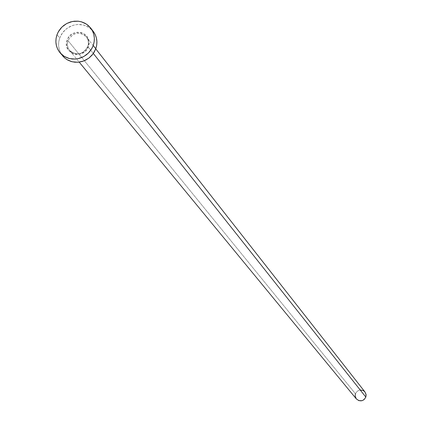 <?xml version="1.0" encoding="UTF-8"?>
<svg xmlns="http://www.w3.org/2000/svg" width="422" height="422" viewBox="0 0 422 422"><rect width="100%" height="100%" fill="white"/><g stroke="black" fill="none" stroke-linecap="round" stroke-linejoin="round"><path stroke-width="0.32" stroke-dasharray="2.11 1.58" d="M67.103 40.18C61.633 53.758 83.941 60.462 88.372 46.536L89.031 42.195L87.971 38.033L85.35 34.683L81.573 32.658L77.21 32.262L72.932 33.549L71.028 34.778L68.058 38.154L66.555 42.327L66.755 46.657L68.622 50.487L71.877 53.235L76.029 54.48L80.444 54.032L84.442 51.953L86.093 50.392L88.372 46.536C93.811 32.927 71.518 26.301 67.103 40.18M87.823 46.536C83.35 54.296 77.516 55.862 70.326 51.231L68.807 49.342L67.604 46.341L67.372 43.888L68 40.612C73.075 32.352 79.204 31.117 86.383 36.914L87.507 38.734L88.335 41.477L88.351 44.384L87.823 46.536L93.336 53.483L87.823 46.536C82.849 54.728 76.767 56.02 69.577 50.418L68.39 48.583L67.499 45.792L67.388 43.561L68 40.612L355.414 393.731L68 40.612C72.552 32.789 78.429 31.27 85.624 36.06L87.085 37.938L88.235 40.908L88.383 44.131L87.823 46.536M364.988 391.991C361.163 388.841 357.972 389.422 355.414 393.731L355.208 396.458L356.263 398.822M62.667 55.91L60.378 52.37L59.133 48.952L58.6 45.323L58.8 41.614L59.729 37.98L61.348 34.551L63.595 31.46L66.381 28.828L69.604 26.75L73.143 25.309L76.851 24.566L80.602 24.539L84.242 25.23L87.628 26.623L90.646 28.659L93.251 31.376L89.089 27.499L83.846 25.12L78.023 24.476L75.069 24.835L72.173 25.631L66.861 28.464L62.577 32.716L59.729 37.98L57.017 34.683L59.729 37.98C57.561 44.648 58.547 50.64 62.699 55.947M355.414 393.731L357.27 391.115L360.256 389.939M95.747 48.846L86.383 36.914L87.781 39.383L88.325 41.461L88.335 44.357L87.802 46.494C82.839 54.675 76.762 55.984 69.577 50.418L79.215 62.134"/><path stroke-width="0.63" d="M93.336 53.483L365.848 397.086L366.059 394.422L364.988 391.991L366.122 394.96L365.848 397.086L93.336 53.483M93.225 45.486L95.783 48.746C97.862 42.379 97.023 36.593 93.262 31.392L95.092 34.33L96.353 37.748L96.896 41.382L96.707 45.101L95.783 48.746L93.225 45.486L92.028 48.187L88.499 52.966L83.735 56.564L78.186 58.653L75.274 59.064L69.503 58.579L64.249 56.395L59.998 52.724C55.831 47.396 54.834 41.377 57.017 34.683L58.247 31.94L61.87 27.103L66.75 23.505L72.426 21.475L78.355 21.216L81.24 21.765L86.51 24.149L90.698 28.058C94.47 33.28 95.314 39.093 93.225 45.486L91.6 48.947L89.337 52.064L86.531 54.718L83.276 56.812L79.711 58.257L75.971 59.006L72.199 59.027L68.538 58.315L65.13 56.901L62.108 54.844L59.592 52.222L57.666 49.137L56.416 45.703L55.883 42.052L56.084 38.333L57.017 34.683L58.647 31.239L60.9 28.137L63.701 25.489L66.94 23.405L70.49 21.955L74.219 21.206L77.98 21.179L81.636 21.875L85.044 23.273L88.066 25.315L90.598 27.931L92.534 31.012L93.8 34.44L94.349 38.096L94.153 41.825L93.225 45.486M59.998 52.724L64.666 57.941L66.934 59.602L72.167 61.776L77.912 62.261L83.646 61.016L88.836 58.152L93.009 53.937L95.783 48.746L94.164 52.191L91.912 55.293L89.116 57.935L85.882 60.019L82.332 61.459L78.608 62.203L74.847 62.224L71.202 61.512L67.81 60.109L64.803 58.057L62.667 55.91M356.353 398.927C360.177 401.966 363.342 401.354 365.848 397.086L363.991 399.708L362.065 400.689L358.869 400.636L356.342 398.922L79.215 62.134M356.263 398.822L355.134 395.857L355.414 393.731M360.256 389.939L363.374 390.608L364.988 391.996L95.747 48.846M90.698 28.058L93.262 31.392"/></g></svg>
